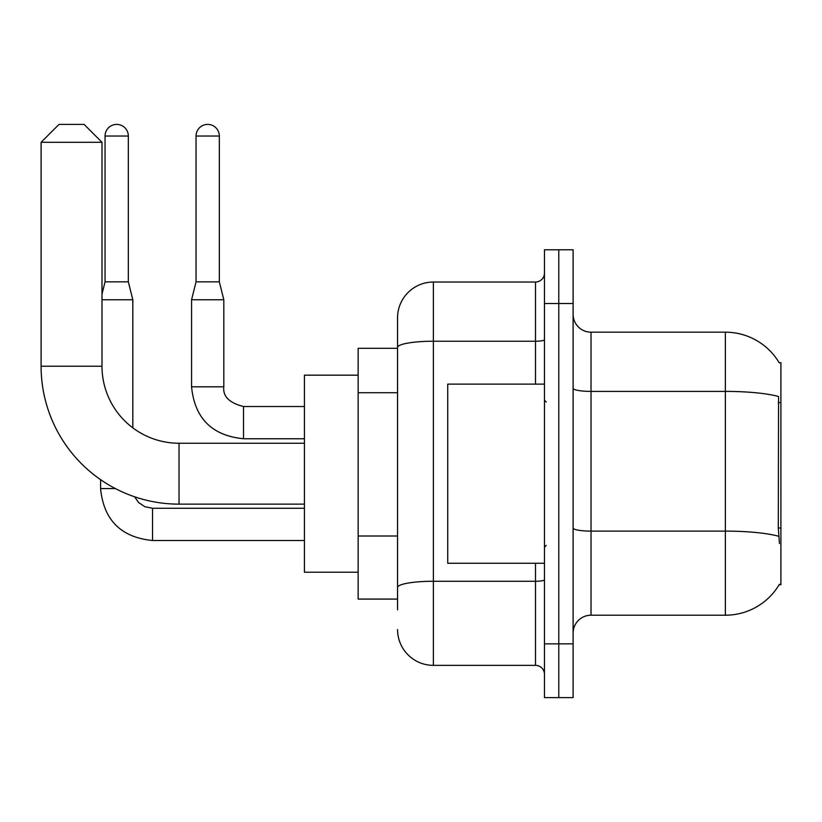 <?xml version="1.0" encoding="UTF-8"?>
<svg xmlns="http://www.w3.org/2000/svg" width="822" height="822" viewBox="0 0 822 822"><rect width="100%" height="100%" fill="white"/><g stroke="black" fill="none" stroke-linecap="round" stroke-linejoin="round"><path stroke-width="1.23" d="M591.028 615.205L725.374 615.205A62.698 62.698 0 0 0 779.451 584.216L779.143 584.75L780.9 584.75L780.9 362.636L779.277 362.862A62.698 62.698 0 0 0 725.374 332.18A62.698 62.698 0 0 1 779.143 362.636A62.698 62.698 0 0 0 725.374 332.18L591.028 332.18A17.909 17.909 0 0 1 573.109 314.271A17.909 17.909 0 0 0 591.028 332.18L591.028 615.205A17.909 17.909 0 0 0 573.109 633.115M397.56 609.832L397.56 347.459L397.56 348.302L358.156 348.302L358.156 599.084L397.56 599.084M558.785 643.862L558.785 697.601L573.109 697.601L573.109 643.862L558.785 643.862L558.785 697.601L544.452 697.601L544.452 643.862L558.785 643.862L558.785 303.524L558.785 643.862M544.452 643.862L544.452 249.785L558.785 249.785L558.785 303.524L558.785 249.785L573.109 249.785L573.109 643.862M779.451 543.558L778.3 527.991L778.557 396.512A62.698 10.892 180 0 0 725.374 391.395L725.374 332.18A62.698 62.698 0 0 1 779.277 362.862M535.492 384.131L535.492 341.233L433.389 341.233A35.829 6.216 180 0 0 397.56 347.459L397.56 317.857A35.829 35.829 0 0 1 433.389 282.028L433.389 665.358L535.492 665.358L535.492 563.255M433.389 282.028L535.492 282.028A8.96 8.96 0 0 0 544.452 273.068M397.56 381.963L397.56 317.857M397.56 593.71L397.56 546.764M544.452 674.317A8.96 8.96 0 0 0 535.492 665.358M433.389 665.358A35.829 35.829 0 0 1 397.56 629.539M544.452 384.131L447.723 384.131L447.723 563.255L544.452 563.255M304.417 504.143L179.032 504.143A137.932 137.932 0 0 1 41.1 366.222L41.1 142.309L59.009 124.399L84.091 124.399L102 142.309L41.1 142.309M179.032 504.143L179.032 443.243A77.021 77.021 0 0 1 102 366.222L102 142.309M358.156 375.171L304.417 375.171L304.417 572.215L358.156 572.215M128.335 281.854L105.052 281.854L105.052 136.041A11.642 11.642 0 0 1 116.693 124.399A11.642 11.642 0 0 1 128.335 136.041L128.335 281.854L132.815 299.763L132.815 427.841M102 299.763L132.815 299.763M115.337 488.566L100.603 488.566L100.572 479.658M219.33 281.854L196.047 281.854L196.047 136.041A11.642 11.642 0 0 1 207.689 124.399A11.642 11.642 0 0 1 219.33 136.041L219.33 281.854L223.81 299.763L223.81 386.813C222.731 396.368 229.297 402.944 243.518 406.52L243.518 438.732C211.994 435.65 194.68 418.336 191.567 386.813L191.567 299.763L223.81 299.763M780.9 402.605L778.3 402.605M780.9 527.991L778.3 527.991M397.56 392.711L358.156 392.711M397.56 536.016L358.156 536.016M725.374 615.205L725.374 391.395L591.028 391.395A17.909 3.113 0 0 1 573.109 388.282M778.753 536.293A62.698 10.892 180 0 0 725.374 531.115L591.028 531.115A17.909 3.113 -0 0 1 573.109 528.001M573.109 303.524L544.452 303.524M544.452 579.716A8.96 1.552 0 0 1 535.492 581.267L433.389 581.267A35.829 6.216 180 0 0 397.56 587.494M544.452 339.681A8.96 1.552 0 0 1 535.492 341.233L535.492 282.028M41.1 366.222L102 366.222M304.417 540.506L152.522 540.506C120.998 537.393 103.685 520.079 100.572 488.566C103.685 520.079 120.998 537.393 152.522 540.506C120.998 537.393 103.685 520.079 100.572 488.566C103.685 520.079 120.998 537.393 152.522 540.506L152.522 508.294M105.052 136.041L128.335 136.041M304.417 438.763L243.518 438.763C211.994 435.65 194.68 418.336 191.567 386.813C194.68 418.336 211.994 435.65 243.518 438.763C211.994 435.65 194.68 418.336 191.567 386.813L223.81 386.813C222.731 396.368 229.297 402.944 243.518 406.52C229.297 402.944 222.731 396.368 223.81 386.813C222.731 396.368 229.297 402.944 243.518 406.52L304.417 406.52M196.047 136.041L219.33 136.041M546.24 402.04L544.452 400.252M546.24 545.346L544.452 547.133M304.417 443.243L179.032 443.243M134.623 496.807L138.589 502.499L144.826 506.701L152.522 508.263L144.826 506.701L138.589 502.499L134.623 496.807L138.589 502.499L144.826 506.701L152.522 508.263L144.826 506.701L138.589 502.499L134.623 496.807L138.589 502.499L144.826 506.701L152.522 508.263L304.417 508.263M100.572 488.566C103.685 520.079 120.998 537.393 152.522 540.506M105.052 281.854L102 294.029M191.567 386.813C194.68 418.336 211.994 435.65 243.518 438.763M223.81 386.813C222.731 396.368 229.297 402.944 243.518 406.52M196.047 281.854L191.567 299.763"/></g></svg>
